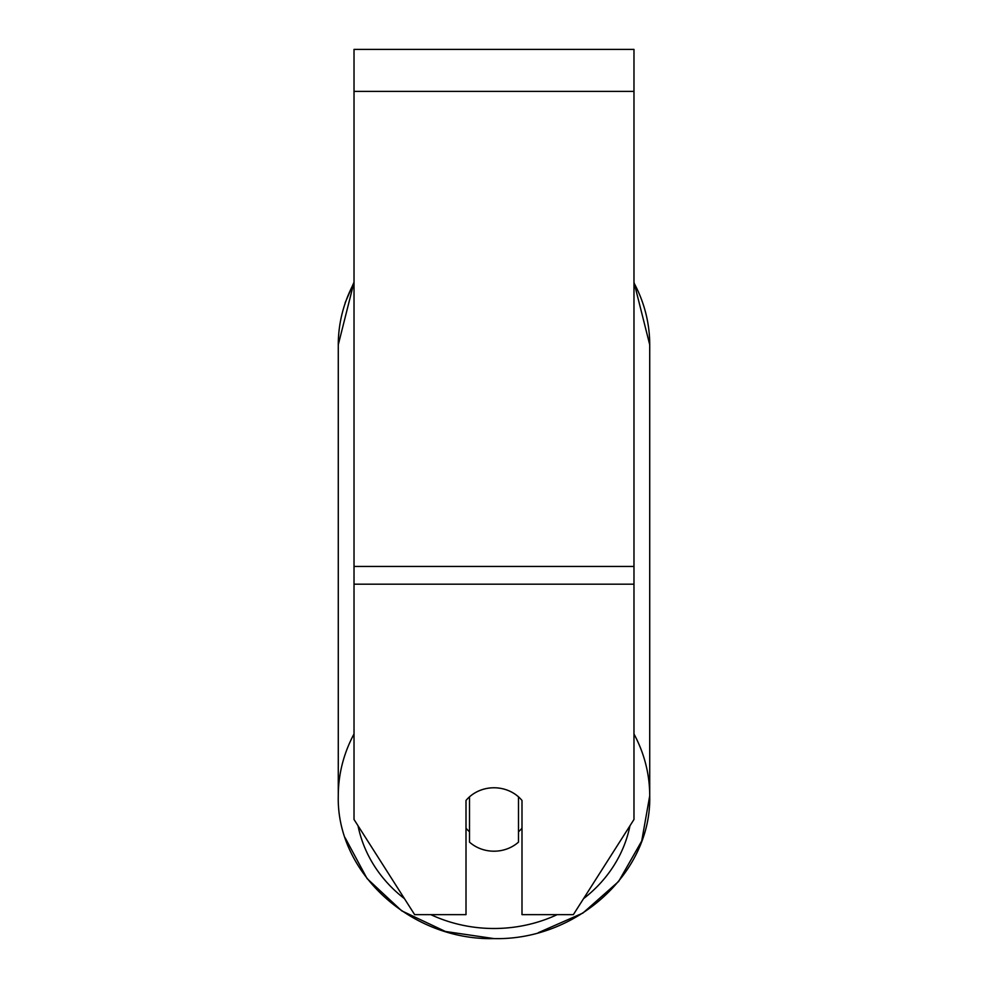<?xml version="1.0" encoding="UTF-8"?>
<svg xmlns="http://www.w3.org/2000/svg" width="988" height="988" viewBox="0 0 988 988"><rect width="100%" height="100%" fill="white"/><g stroke="black" fill="none" stroke-linecap="round" stroke-linejoin="round"><path stroke-width="1.48" d="M633.975 584.192L633.975 49.4L354.025 49.4L354.025 819.484L414.639 914.641L466.003 914.641L466.003 800.465A35 31.715 0 0 1 521.997 800.465L521.997 914.641L573.361 914.641L633.975 819.484L633.975 584.192L354.025 584.192M494 851.199A35 31.715 0 0 1 469.51 842.134L469.51 796.834A35 31.715 0 0 1 494 787.769A35 31.715 0 0 1 518.49 796.834L518.49 842.134A35 31.715 0 0 1 494 851.199M469.51 831.785A35 31.715 0 0 1 466.003 828.166M521.997 828.166A35 31.715 0 0 1 518.49 831.785M633.975 91.39L354.025 91.39M633.975 566.445L354.025 566.445M354.025 733.985A155.721 141.136 180 0 0 338.279 795.822C336.253 872.799 411.366 940.613 494 938.6L445.44 931.486L401.659 910.813L367.042 878.53L345.133 837.762M557.195 914.641A138.221 125.278 0 0 1 494 928.498A138.221 125.278 0 0 1 430.805 914.641M404.463 898.66A138.221 125.278 0 0 1 358.039 825.783M345.133 302.822L354.025 282.173L338.279 344.763A155.721 141.136 0 0 1 354.025 282.914M629.961 825.783A138.221 125.278 0 0 1 583.538 898.66M633.975 282.914A155.721 141.136 0 0 1 649.721 344.763L633.975 282.173L649.721 344.763L649.721 795.822A155.721 141.136 180 0 0 633.975 733.985M494 938.6C576.621 940.613 651.734 872.812 649.721 795.822L641.718 841.023L618.611 881.481L582.908 913.06L538.287 932.709M338.279 344.763L338.279 795.822"/></g></svg>
